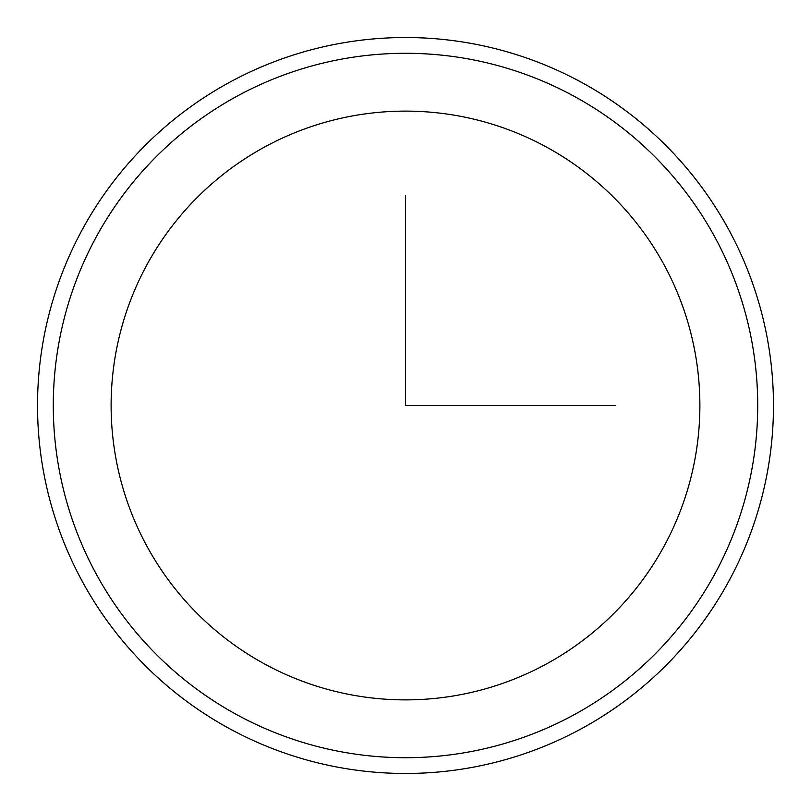 <?xml version="1.0" encoding="UTF-8"?>
<svg xmlns="http://www.w3.org/2000/svg" width="811" height="811" viewBox="0 0 811 811"><rect width="100%" height="100%" fill="white"/><g stroke="black" fill="none" stroke-linecap="round" stroke-linejoin="round"><path stroke-width="1.22" d="M147.156 264.366A294.383 294.383 0 0 1 546.634 147.156A294.383 294.383 0 0 1 663.844 546.634A294.383 294.383 0 0 1 264.366 663.844A294.383 294.383 0 0 1 147.156 264.366M82.57 229.087A367.971 367.971 0 0 1 581.913 82.57A367.971 367.971 0 0 1 728.43 581.913A367.971 367.971 0 0 1 229.087 728.43A367.971 367.971 0 0 1 82.57 229.087M405.5 195.228L405.5 405.5L615.772 405.5M714.592 574.36A352.207 352.207 0 0 1 236.64 714.592A352.207 352.207 0 0 1 96.408 236.64A352.207 352.207 0 0 1 574.36 96.408A352.207 352.207 0 0 1 714.592 574.36"/></g></svg>
